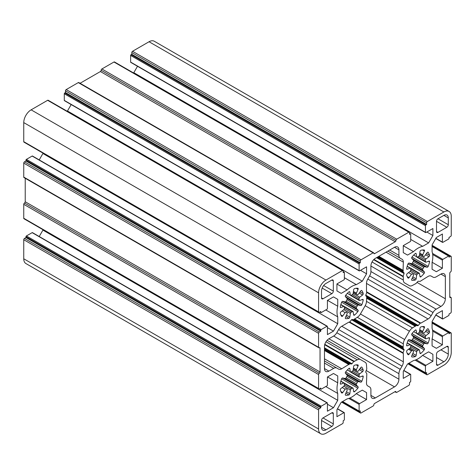 <?xml version="1.0" encoding="UTF-8"?>
<svg xmlns="http://www.w3.org/2000/svg" width="475" height="475" viewBox="0 0 475 475"><rect width="100%" height="100%" fill="white"/><g stroke="black" fill="none" stroke-linecap="round" stroke-linejoin="round"><path stroke-width="0.71" d="M415.542 283.747L412.543 285.38A6.252 3.61 -60 0 1 409.414 285.689L404.635 282.928A6.252 3.61 -60 0 1 403.34 280.066L403.251 276.652L373.736 259.611L403.085 276.557L404.059 273.535A0.623 0.362 120 0 0 404.059 273.024L403.014 271.534L403.34 262.135A6.252 3.61 120 0 0 402.046 259.273L400.211 258.216A6.252 3.61 -60 0 1 398.917 255.348L398.917 249.838A6.252 3.61 120 0 0 397.622 246.976A6.252 3.61 120 0 0 394.493 247.285L375.333 258.353A6.252 3.61 120 0 0 370.91 266.012L370.91 271.522A6.252 3.61 -60 0 1 369.615 275.88L367.781 279.051A6.252 3.61 120 0 0 366.486 283.409L366.486 291.745L366.813 292.434L365.768 295.135A0.623 0.362 120 0 0 365.768 295.646L366.789 297.101L366.486 301.346A6.252 3.61 -60 0 1 365.192 305.704L360.412 313.981A6.252 3.61 -60 0 1 357.283 317.282L353.762 319.669L351.987 319.509A0.623 0.362 120 0 0 351.548 319.764L349.731 322.02L348.971 322.08L341.757 326.248A6.252 3.61 120 0 0 338.628 329.549L336.799 332.726A6.252 3.61 -60 0 1 333.67 336.021L328.896 338.782A6.252 3.61 120 0 0 324.473 346.441L324.473 368.564A6.252 3.61 120 0 0 325.767 371.432A6.252 3.61 120 0 0 328.896 371.123L333.67 368.363A6.252 3.61 -60 0 1 336.799 368.054L338.628 369.111A6.252 3.61 120 0 0 341.757 368.802L349.731 363.82L351.548 363.981A0.623 0.362 120 0 0 351.987 363.725L353.762 361.522L357.283 359.836A6.252 3.61 -60 0 1 360.412 359.527L365.192 362.288A6.252 3.61 -60 0 1 366.486 365.15L366.789 369.045L365.768 371.682A0.623 0.362 120 0 0 365.768 372.192L366.813 373.683L366.486 383.082A6.252 3.61 120 0 0 367.781 385.943L369.615 387.006A6.252 3.61 -60 0 1 370.91 389.868L370.91 395.378A6.252 3.61 120 0 0 372.204 398.24A6.252 3.61 120 0 0 375.333 397.931L394.493 386.864A6.252 3.61 120 0 0 398.917 379.204L398.917 373.694A6.252 3.61 -60 0 1 400.211 369.336L402.046 366.166A6.252 3.61 120 0 0 403.34 361.808L403.34 353.471L403.014 352.782L404.059 350.081A0.623 0.362 120 0 0 404.059 349.57L403.037 348.116L403.34 343.876A6.252 3.61 -60 0 1 404.635 339.512L409.414 331.235A6.252 3.61 -60 0 1 412.543 327.934L416.064 325.553L417.84 325.707A0.623 0.362 120 0 0 418.279 325.452L420.096 323.196L420.856 323.137L428.07 318.968A6.252 3.61 120 0 0 431.199 315.667L433.034 312.497A6.252 3.61 -60 0 1 436.157 309.195L440.931 306.44A6.252 3.61 120 0 0 445.354 298.781L445.354 276.652A6.252 3.61 120 0 0 444.06 273.784A6.252 3.61 120 0 0 440.931 274.099L436.157 276.854A6.252 3.61 -60 0 1 433.034 277.163L431.199 276.106A6.252 3.61 120 0 0 428.07 276.414L420.096 281.396L418.279 281.236A0.623 0.362 120 0 0 417.84 281.491L415.708 283.848M327.079 340.284L360.412 359.527L327.079 340.284M349.167 322.056L403.061 353.168L349.167 322.056M431.193 276.1L433.034 277.163L431.193 276.1M428.171 252.284A1.045 0.6 120 0 0 428.064 252.189A1.045 0.6 120 0 0 427.12 252.635L424.697 255.995A1.045 0.6 -60 0 1 423.753 256.441A1.045 0.6 -60 0 1 423.712 256.417A10.426 6.021 120 0 0 423.296 256.132A10.426 6.021 120 0 0 422.839 255.912A1.045 0.6 -60 0 1 422.798 255.888A1.045 0.6 -60 0 1 422.714 254.849L424.407 251.073A1.045 0.6 120 0 0 424.329 250.028A1.045 0.6 120 0 0 424.187 249.987A16.678 9.631 120 0 0 420.897 250.307A1.045 0.6 120 0 0 419.995 251.507L419.484 255.17A1.045 0.6 -60 0 1 418.695 256.322A10.426 6.021 120 0 0 417.466 257.034A1.045 0.6 -60 0 1 416.884 257.123A1.045 0.6 -60 0 1 416.682 256.785L416.165 253.721A1.045 0.6 120 0 0 415.963 253.383A1.045 0.6 120 0 0 415.263 253.561A16.678 9.631 120 0 0 411.979 257.034A1.045 0.6 120 0 0 411.754 258.376L413.452 260.199A1.045 0.6 -60 0 1 413.321 261.41A10.426 6.021 120 0 0 412.454 262.913A1.045 0.6 -60 0 1 411.469 263.631L409.046 263.073A1.045 0.6 120 0 0 407.989 263.934A16.678 9.631 120 0 0 406.63 268.517A1.045 0.6 120 0 0 406.826 269.212A1.045 0.6 120 0 0 407.218 269.218L410.133 268.132A1.045 0.6 -60 0 1 410.525 268.143A1.045 0.6 -60 0 1 410.738 268.69A10.426 6.021 120 0 0 410.738 270.109A1.045 0.6 -60 0 1 410.133 271.368L407.218 273.642A1.045 0.6 120 0 0 406.63 275.025A16.678 9.631 120 0 0 407.989 278.035A1.045 0.6 120 0 0 408.102 278.13A1.045 0.6 120 0 0 409.046 277.685L411.469 274.324A1.045 0.6 -60 0 1 412.413 273.879A1.045 0.6 -60 0 1 412.454 273.903A10.426 6.021 120 0 0 412.87 274.188A10.426 6.021 120 0 0 413.321 274.408A1.045 0.6 -60 0 1 413.369 274.431A1.045 0.6 -60 0 1 413.452 275.47L411.754 279.247A1.045 0.6 120 0 0 411.837 280.292A1.045 0.6 120 0 0 411.979 280.333A16.678 9.631 120 0 0 415.263 280.012A1.045 0.6 120 0 0 416.165 278.813L416.682 275.15A1.045 0.6 -60 0 1 417.466 273.998A10.426 6.021 120 0 0 418.695 273.285A1.045 0.6 -60 0 1 419.277 273.196A1.045 0.6 -60 0 1 419.484 273.535L419.995 276.598A1.045 0.6 120 0 0 420.203 276.937A1.045 0.6 120 0 0 420.897 276.759A16.678 9.631 120 0 0 424.187 273.285A1.045 0.6 120 0 0 424.407 271.943L422.714 270.121A1.045 0.6 -60 0 1 422.839 268.909A10.426 6.021 120 0 0 423.712 267.407A1.045 0.6 -60 0 1 424.697 266.689L427.12 267.247A1.045 0.6 120 0 0 428.171 266.386A16.678 9.631 120 0 0 429.531 261.802A1.045 0.6 120 0 0 429.341 261.108A1.045 0.6 120 0 0 428.943 261.102L426.033 262.188A1.045 0.6 -60 0 1 425.642 262.176A1.045 0.6 -60 0 1 425.428 261.63A10.426 6.021 120 0 0 425.428 260.211A1.045 0.6 -60 0 1 426.033 258.952L428.943 256.678A1.045 0.6 120 0 0 429.531 255.295A16.678 9.631 120 0 0 428.171 252.284L427.922 252.142M341.656 302.237A16.678 9.631 120 0 0 340.296 306.814A1.045 0.6 120 0 0 340.486 307.509A1.045 0.6 120 0 0 340.884 307.521L343.793 306.428A1.045 0.6 -60 0 1 344.185 306.44A1.045 0.6 -60 0 1 344.399 306.987A10.426 6.021 120 0 0 344.399 308.412A1.045 0.6 -60 0 1 343.793 309.67L340.884 311.944A1.045 0.6 120 0 0 340.296 313.322A16.678 9.631 120 0 0 341.656 316.332A1.045 0.6 120 0 0 341.762 316.433A1.045 0.6 120 0 0 342.707 315.982L345.129 312.627A1.045 0.6 -60 0 1 346.073 312.176A1.045 0.6 -60 0 1 346.115 312.206A10.426 6.021 120 0 0 346.536 312.485A10.426 6.021 120 0 0 346.988 312.704A1.045 0.6 -60 0 1 347.035 312.728A1.045 0.6 -60 0 1 347.112 313.767L345.42 317.543A1.045 0.6 120 0 0 345.503 318.588A1.045 0.6 120 0 0 345.64 318.636A16.678 9.631 120 0 0 348.929 318.309A1.045 0.6 120 0 0 349.832 317.11L350.342 313.452A1.045 0.6 -60 0 1 351.132 312.295A10.426 6.021 120 0 0 352.361 311.582A1.045 0.6 -60 0 1 352.943 311.493A1.045 0.6 -60 0 1 353.151 311.832L353.661 314.895A1.045 0.6 120 0 0 353.863 315.234A1.045 0.6 120 0 0 354.564 315.056A16.678 9.631 120 0 0 357.853 311.582A1.045 0.6 120 0 0 358.073 310.24L356.375 308.423A1.045 0.6 -60 0 1 356.505 307.212A10.426 6.021 120 0 0 357.372 305.704A1.045 0.6 -60 0 1 358.358 304.986L360.78 305.55A1.045 0.6 120 0 0 361.837 304.683A16.678 9.631 120 0 0 363.197 300.099A1.045 0.6 120 0 0 363.001 299.41A1.045 0.6 120 0 0 362.609 299.398L359.7 300.485A1.045 0.6 -60 0 1 359.302 300.479A1.045 0.6 -60 0 1 359.088 299.927A10.426 6.021 120 0 0 359.088 298.508A1.045 0.6 -60 0 1 359.7 297.249L362.609 294.975A1.045 0.6 120 0 0 363.197 293.592A16.678 9.631 120 0 0 361.837 290.581A1.045 0.6 120 0 0 361.724 290.486A1.045 0.6 120 0 0 360.78 290.938L358.358 294.292A1.045 0.6 -60 0 1 357.414 294.743A1.045 0.6 -60 0 1 357.372 294.714A10.426 6.021 120 0 0 356.957 294.429A10.426 6.021 120 0 0 356.505 294.209A1.045 0.6 -60 0 1 356.458 294.191A1.045 0.6 -60 0 1 356.375 293.146L358.073 289.37A1.045 0.6 120 0 0 357.99 288.331A1.045 0.6 120 0 0 357.853 288.283A16.678 9.631 120 0 0 354.564 288.61A1.045 0.6 120 0 0 353.661 289.809L353.151 293.467A1.045 0.6 -60 0 1 352.361 294.625A10.426 6.021 120 0 0 351.132 295.331A1.045 0.6 -60 0 1 350.55 295.42A1.045 0.6 -60 0 1 350.342 295.088L349.832 292.018A1.045 0.6 120 0 0 349.624 291.686A1.045 0.6 120 0 0 348.929 291.864A16.678 9.631 120 0 0 345.64 295.331A1.045 0.6 120 0 0 345.42 296.679L347.112 298.496A1.045 0.6 -60 0 1 346.988 299.707A10.426 6.021 120 0 0 346.115 301.215A1.045 0.6 -60 0 1 345.129 301.928L342.707 301.37A1.045 0.6 120 0 0 341.656 302.237L357.853 311.582M424.187 349.885A1.045 0.6 120 0 0 424.407 348.537L422.714 346.72A1.045 0.6 -60 0 1 422.839 345.509A10.426 6.021 120 0 0 423.712 344.007A1.045 0.6 -60 0 1 424.697 343.288L427.12 343.847A1.045 0.6 120 0 0 428.171 342.986A16.678 9.631 120 0 0 429.531 338.402A1.045 0.6 120 0 0 429.341 337.707A1.045 0.6 120 0 0 428.943 337.701L426.033 338.788A1.045 0.6 -60 0 1 425.642 338.776A1.045 0.6 -60 0 1 425.428 338.23A10.426 6.021 120 0 0 425.428 336.811A1.045 0.6 -60 0 1 426.033 335.546L428.943 333.272A1.045 0.6 120 0 0 429.531 331.894A16.678 9.631 120 0 0 428.171 328.884A1.045 0.6 120 0 0 428.064 328.783A1.045 0.6 120 0 0 427.12 329.234L424.697 332.595A1.045 0.6 -60 0 1 423.753 333.04A1.045 0.6 -60 0 1 423.712 333.017A10.426 6.021 120 0 0 423.296 332.732A10.426 6.021 120 0 0 422.839 332.512A1.045 0.6 -60 0 1 422.798 332.488A1.045 0.6 -60 0 1 422.714 331.449L424.407 327.673A1.045 0.6 120 0 0 424.329 326.628A1.045 0.6 120 0 0 424.187 326.58A16.678 9.631 120 0 0 420.897 326.907A1.045 0.6 120 0 0 419.995 328.106L419.484 331.77A1.045 0.6 -60 0 1 418.695 332.922A10.426 6.021 120 0 0 417.466 333.634A1.045 0.6 -60 0 1 416.884 333.723A1.045 0.6 -60 0 1 416.682 333.385L416.165 330.321A1.045 0.6 120 0 0 415.963 329.983A1.045 0.6 120 0 0 415.263 330.161A16.678 9.631 120 0 0 411.979 333.634A1.045 0.6 120 0 0 411.754 334.976L413.452 336.793A1.045 0.6 -60 0 1 413.321 338.01A10.426 6.021 120 0 0 412.454 339.512A1.045 0.6 -60 0 1 411.469 340.231L409.046 339.667A1.045 0.6 120 0 0 407.989 340.533A16.678 9.631 120 0 0 406.63 345.117A1.045 0.6 120 0 0 406.826 345.812A1.045 0.6 120 0 0 407.218 345.818L410.133 344.731A1.045 0.6 -60 0 1 410.525 344.737A1.045 0.6 -60 0 1 410.738 345.289A10.426 6.021 120 0 0 410.738 346.708A1.045 0.6 -60 0 1 410.133 347.967L407.218 350.241A1.045 0.6 120 0 0 406.63 351.625A16.678 9.631 120 0 0 407.989 354.635A1.045 0.6 120 0 0 408.102 354.73A1.045 0.6 120 0 0 409.046 354.285L411.469 350.924A1.045 0.6 -60 0 1 412.413 350.473A1.045 0.6 -60 0 1 412.454 350.503A10.426 6.021 120 0 0 412.87 350.787A10.426 6.021 120 0 0 413.321 351.007A1.045 0.6 -60 0 1 413.369 351.025A1.045 0.6 -60 0 1 413.452 352.07L411.754 355.846A1.045 0.6 120 0 0 411.837 356.891A1.045 0.6 120 0 0 411.979 356.933A16.678 9.631 120 0 0 415.263 356.606A1.045 0.6 120 0 0 416.165 355.407L416.682 351.749A1.045 0.6 -60 0 1 417.466 350.598A10.426 6.021 120 0 0 418.695 349.885A1.045 0.6 -60 0 1 419.277 349.796A1.045 0.6 -60 0 1 419.484 350.128L419.995 353.198A1.045 0.6 120 0 0 420.203 353.531A1.045 0.6 120 0 0 420.897 353.353A16.678 9.631 120 0 0 424.187 349.885L407.989 340.533M345.42 394.143A1.045 0.6 120 0 0 345.503 395.188A1.045 0.6 120 0 0 345.64 395.236A16.678 9.631 120 0 0 348.929 394.909A1.045 0.6 120 0 0 349.832 393.71L350.342 390.046A1.045 0.6 -60 0 1 351.132 388.894A10.426 6.021 120 0 0 352.361 388.182A1.045 0.6 -60 0 1 352.943 388.093A1.045 0.6 -60 0 1 353.151 388.431L353.661 391.495A1.045 0.6 120 0 0 353.863 391.833A1.045 0.6 120 0 0 354.564 391.655A16.678 9.631 120 0 0 357.853 388.182A1.045 0.6 120 0 0 358.073 386.84L356.375 385.023A1.045 0.6 -60 0 1 356.505 383.806A10.426 6.021 120 0 0 357.372 382.304A1.045 0.6 -60 0 1 358.358 381.585L360.78 382.143A1.045 0.6 120 0 0 361.837 381.282A16.678 9.631 120 0 0 363.197 376.699A1.045 0.6 120 0 0 363.001 376.004A1.045 0.6 120 0 0 362.609 375.998L359.7 377.085A1.045 0.6 -60 0 1 359.302 377.079A1.045 0.6 -60 0 1 359.088 376.527A10.426 6.021 120 0 0 359.088 375.108A1.045 0.6 -60 0 1 359.7 373.849L362.609 371.575A1.045 0.6 120 0 0 363.197 370.191A16.678 9.631 120 0 0 361.837 367.181A1.045 0.6 120 0 0 361.724 367.086A1.045 0.6 120 0 0 360.78 367.531L358.358 370.892A1.045 0.6 -60 0 1 357.414 371.343A1.045 0.6 -60 0 1 357.372 371.313A10.426 6.021 120 0 0 356.957 371.028A10.426 6.021 120 0 0 356.505 370.809A1.045 0.6 -60 0 1 356.458 370.791A1.045 0.6 -60 0 1 356.375 369.746L358.073 365.97A1.045 0.6 120 0 0 357.99 364.925A1.045 0.6 120 0 0 357.853 364.883A16.678 9.631 120 0 0 354.564 365.21A1.045 0.6 120 0 0 353.661 366.409L353.151 370.067A1.045 0.6 -60 0 1 352.361 371.218A10.426 6.021 120 0 0 351.132 371.931A1.045 0.6 -60 0 1 350.55 372.02A1.045 0.6 -60 0 1 350.342 371.688L349.832 368.618A1.045 0.6 120 0 0 349.624 368.285A1.045 0.6 120 0 0 348.929 368.463A16.678 9.631 120 0 0 345.64 371.931A1.045 0.6 120 0 0 345.42 373.279L347.112 375.096A1.045 0.6 -60 0 1 346.988 376.307A10.426 6.021 120 0 0 346.115 377.809A1.045 0.6 -60 0 1 345.129 378.527L342.707 377.969A1.045 0.6 120 0 0 341.656 378.83A16.678 9.631 120 0 0 340.296 383.414A1.045 0.6 120 0 0 340.486 384.109A1.045 0.6 120 0 0 340.884 384.115L343.793 383.028A1.045 0.6 -60 0 1 344.185 383.04A1.045 0.6 -60 0 1 344.399 383.586A10.426 6.021 120 0 0 344.399 385.005A1.045 0.6 -60 0 1 343.793 386.264L340.884 388.544A1.045 0.6 120 0 0 340.296 389.922A16.678 9.631 120 0 0 341.656 392.932A1.045 0.6 120 0 0 341.762 393.033A1.045 0.6 120 0 0 342.707 392.582L345.129 389.221A1.045 0.6 -60 0 1 346.073 388.776A1.045 0.6 -60 0 1 346.115 388.799A10.426 6.021 120 0 0 346.536 389.084A10.426 6.021 120 0 0 346.988 389.304A1.045 0.6 -60 0 1 347.029 389.328A1.045 0.6 -60 0 1 347.112 390.367L345.42 394.143M437.98 218.773A2.084 1.205 120 0 0 436.507 221.326L436.507 231.539A2.084 1.205 120 0 0 436.941 232.495A2.084 1.205 120 0 0 437.98 232.394L446.827 227.287A2.084 1.205 120 0 0 448.299 224.734L448.299 217.924A6.252 3.61 120 0 0 447.005 215.062A6.252 3.61 120 0 0 443.882 215.371L437.98 218.773L448.299 224.734M443.882 361.76A6.252 3.61 120 0 0 448.299 354.101L448.299 347.29A2.084 1.205 120 0 0 447.872 346.334A2.084 1.205 120 0 0 446.827 346.441L437.98 351.548A2.084 1.205 120 0 0 436.507 354.101L436.507 364.313A2.084 1.205 120 0 0 436.941 365.269A2.084 1.205 120 0 0 437.98 365.162L443.882 361.76L436.507 357.503M323 417.929A2.084 1.205 120 0 0 321.527 420.482L321.527 427.292A6.252 3.61 120 0 0 322.822 430.154A6.252 3.61 120 0 0 325.951 429.845L331.847 426.443A2.084 1.205 120 0 0 333.319 423.89L333.319 413.678A2.084 1.205 120 0 0 332.886 412.722A2.084 1.205 120 0 0 331.847 412.822L323 417.929L333.319 423.89M325.951 283.456A6.252 3.61 120 0 0 321.527 291.116L321.527 297.926A2.084 1.205 120 0 0 321.955 298.882A2.084 1.205 120 0 0 323 298.775L331.847 293.669A2.084 1.205 120 0 0 333.319 291.116L333.319 280.903A2.084 1.205 120 0 0 332.886 279.947A2.084 1.205 120 0 0 331.847 280.054L325.951 283.456M333.48 373.498L327.423 376.996L327.423 385.077A0.623 0.362 -60 0 1 326.978 385.843L321.231 389.162A0.623 0.362 -60 0 1 320.791 388.906L320.791 388.057L319.313 388.906A1.045 0.6 -60 0 1 318.796 388.96A1.045 0.6 -60 0 1 318.577 388.485L318.577 374.526A1.045 0.6 -60 0 1 319.313 373.249A1.045 0.6 120 0 0 320.049 371.973L320.049 348.139A1.045 0.6 120 0 0 319.835 347.664A1.045 0.6 120 0 0 319.313 347.718A1.045 0.6 -60 0 1 318.796 347.765A1.045 0.6 -60 0 1 318.577 347.29L318.577 333.331A1.045 0.6 -60 0 1 319.313 332.055L320.791 331.206L320.791 330.351A0.623 0.362 -60 0 1 321.231 329.585L326.978 326.266A0.623 0.362 -60 0 1 327.423 326.521L327.423 334.608L333.48 331.111L337.743 323.724L337.743 316.861A20.847 12.035 -60 0 1 337.743 306.227L337.743 299.363L333.48 296.899L327.423 300.396L327.423 308.483A0.623 0.362 -60 0 1 326.978 309.249L321.231 312.568A0.623 0.362 -60 0 1 320.791 312.312L320.791 311.457L319.313 312.312A1.045 0.6 -60 0 1 318.796 312.36A1.045 0.6 -60 0 1 318.577 311.885L318.577 292.82A10.426 6.021 -60 0 1 325.951 280.054L342.457 270.518A1.045 0.6 -60 0 1 342.98 270.471A1.045 0.6 -60 0 1 343.193 270.946L343.193 272.65L343.936 272.223A0.623 0.362 -60 0 1 344.375 272.478L344.375 279.116A0.623 0.362 -60 0 1 343.936 279.882L336.929 283.925L336.929 290.92L341.192 293.378L347.142 289.946A20.847 12.035 -60 0 1 356.351 284.632L362.294 281.194L366.563 273.808L366.563 266.819L359.557 270.863A0.623 0.362 -60 0 1 359.118 270.608L359.118 263.969A0.623 0.362 -60 0 1 359.557 263.203L360.293 262.776L360.293 261.072A1.045 0.6 -60 0 1 361.036 259.795L373.118 252.819A1.045 0.6 -60 0 1 373.641 252.765A1.045 0.6 -60 0 1 373.855 253.246A1.045 0.6 120 0 0 374.074 253.721A1.045 0.6 120 0 0 374.597 253.668L395.236 241.757A1.045 0.6 120 0 0 395.972 240.481A1.045 0.6 -60 0 1 396.708 239.198L408.797 232.222A1.045 0.6 -60 0 1 409.313 232.168A1.045 0.6 -60 0 1 409.533 232.649L409.533 234.347L410.269 233.926A0.623 0.362 -60 0 1 410.709 234.181L410.709 240.819A0.623 0.362 -60 0 1 410.269 241.585L403.269 245.628L403.269 252.617L407.532 255.081L413.476 251.649A20.847 12.035 -60 0 1 422.685 246.329L428.634 242.897L432.897 235.511L432.897 228.523L425.897 232.56A0.623 0.362 -60 0 1 425.452 232.305L425.452 225.667A0.623 0.362 -60 0 1 425.897 224.901L426.633 224.479L426.633 222.775A1.045 0.6 -60 0 1 427.369 221.498L443.882 211.969A10.426 6.021 -60 0 1 449.089 211.452A10.426 6.021 -60 0 1 451.25 216.22L451.25 235.285A1.045 0.6 -60 0 1 450.514 236.562L449.041 237.417L449.041 238.266A0.623 0.362 -60 0 1 448.596 239.032L442.848 242.351A0.623 0.362 -60 0 1 442.403 242.096L442.403 234.009L436.353 237.506L432.084 244.892L432.084 251.756A20.847 12.035 -60 0 1 432.084 262.39L432.084 269.26L436.353 271.718L442.403 268.227L442.403 260.14A0.623 0.362 -60 0 1 442.848 259.374L448.596 256.055A0.623 0.362 -60 0 1 449.041 256.31L449.041 257.159L450.514 256.31A1.045 0.6 -60 0 1 451.036 256.257A1.045 0.6 -60 0 1 451.25 256.732L451.25 270.691A1.045 0.6 -60 0 1 450.514 271.967A1.045 0.6 120 0 0 449.777 273.244L449.777 297.077A1.045 0.6 120 0 0 449.991 297.552A1.045 0.6 120 0 0 450.514 297.504A1.045 0.6 -60 0 1 451.036 297.451A1.045 0.6 -60 0 1 451.25 297.926L451.25 311.885A1.045 0.6 -60 0 1 450.514 313.162L449.041 314.011L449.041 314.866A0.623 0.362 -60 0 1 448.596 315.632L442.848 318.951A0.623 0.362 -60 0 1 442.403 318.695L442.403 310.608L436.353 314.106L432.084 321.492L432.084 328.356A20.847 12.035 -60 0 1 432.084 338.99L432.084 345.853L436.353 348.317L442.403 344.82L442.403 336.739A0.623 0.362 -60 0 1 442.848 335.973L448.596 332.654A0.623 0.362 -60 0 1 449.041 332.91L449.041 333.759L450.514 332.91A1.045 0.6 -60 0 1 451.036 332.856A1.045 0.6 -60 0 1 451.25 333.331L451.25 352.397A10.426 6.021 -60 0 1 443.882 365.162L427.369 374.698A1.045 0.6 -60 0 1 426.847 374.745A1.045 0.6 -60 0 1 426.633 374.27L426.633 372.566L425.897 372.994A0.623 0.362 -60 0 1 425.452 372.738L425.452 366.1A0.623 0.362 -60 0 1 425.897 365.334L432.897 361.291L432.897 354.303L428.634 351.838L422.685 355.27A20.847 12.035 -60 0 1 413.476 360.584L407.532 364.022L403.269 371.408L403.269 378.397L410.269 374.353A0.623 0.362 -60 0 1 410.709 374.609L410.709 381.247A0.623 0.362 -60 0 1 410.269 382.013L409.533 382.44L409.533 384.144A1.045 0.6 -60 0 1 408.797 385.421L396.708 392.397A1.045 0.6 -60 0 1 396.186 392.451A1.045 0.6 -60 0 1 395.972 391.976A1.045 0.6 120 0 0 395.752 391.495A1.045 0.6 120 0 0 395.236 391.548L374.597 403.465A1.045 0.6 120 0 0 373.855 404.742A1.045 0.6 -60 0 1 373.118 406.018L361.036 412.995A1.045 0.6 -60 0 1 360.513 413.048A1.045 0.6 -60 0 1 360.293 412.567L360.293 410.869L359.557 411.291A0.623 0.362 -60 0 1 359.118 411.035L359.118 404.397A0.623 0.362 -60 0 1 359.557 403.631L366.563 399.588L366.563 392.599L362.294 390.135L356.351 393.567A20.847 12.035 -60 0 1 347.142 398.887L341.192 402.319L336.929 409.705L336.929 416.7L343.936 412.656A0.623 0.362 -60 0 1 344.375 412.912L344.375 419.55A0.623 0.362 -60 0 1 343.936 420.316L343.193 420.737L343.193 422.441A1.045 0.6 -60 0 1 342.457 423.718L325.951 433.253A10.426 6.021 -60 0 1 320.738 433.764A10.426 6.021 -60 0 1 318.577 428.996L318.577 409.931A1.045 0.6 -60 0 1 319.313 408.654L320.791 407.805L320.791 406.95A0.623 0.362 -60 0 1 321.231 406.184L326.978 402.865A0.623 0.362 -60 0 1 327.423 403.121L327.423 411.207L333.48 407.71L337.743 400.324L337.743 393.46A20.847 12.035 -60 0 1 337.743 382.826L337.743 375.957L333.48 373.498L337.743 375.957M320.738 433.764L25.911 263.548A10.426 6.021 -60 0 1 23.75 258.78L23.75 239.715A1.045 0.6 -60 0 1 24.486 238.438L25.959 237.583L320.791 407.805M25.959 237.583L25.959 236.734A0.623 0.362 -60 0 1 26.404 235.968L32.152 232.649A0.623 0.362 -60 0 1 32.466 232.619L327.293 402.836M327.423 404.219L333.48 407.71M39.217 236.514L42.916 230.108L337.743 400.324M325.767 386.543L337.743 393.46M42.916 230.108L42.916 229.68M327.53 376.93L337.743 382.826M318.796 388.96L23.964 218.743A1.045 0.6 -60 0 1 23.75 218.268L23.75 204.309A1.045 0.6 -60 0 1 24.486 203.033A1.045 0.6 120 0 0 25.222 201.756L25.222 178.273M318.796 347.765L23.964 177.549A1.045 0.6 -60 0 1 23.75 177.074L23.75 163.115A1.045 0.6 -60 0 1 24.486 161.838L25.959 160.989L320.791 331.206M25.959 160.989L25.959 160.134A0.623 0.362 -60 0 1 26.404 159.368L32.152 156.049A0.623 0.362 -60 0 1 32.466 156.02L327.293 326.236M327.423 327.619L333.48 331.111M39.217 159.915L42.916 153.508L337.743 323.724M325.767 309.943L337.743 316.861M42.916 153.508L42.916 153.087M327.53 300.331L337.743 306.227M333.48 296.899L337.743 299.363M318.796 312.36L23.964 142.144A1.045 0.6 -60 0 1 23.75 141.669L23.75 122.603A10.426 6.021 -60 0 1 31.118 109.838L47.631 100.302A1.045 0.6 -60 0 1 48.153 100.255L342.98 270.471M336.929 284.05L347.142 289.946M344.375 277.715L356.351 284.632M67.1 111.192L67.468 110.978L362.294 281.194M360.507 270.317L366.563 273.808M67.468 110.978L71.167 104.571M64.731 100.647A0.623 0.362 -60 0 1 64.291 100.391L64.291 93.753A0.623 0.362 -60 0 1 64.731 92.987L65.467 92.56L360.293 262.776M65.467 92.56L65.467 90.856A1.045 0.6 -60 0 1 66.203 89.579L78.292 82.603A1.045 0.6 -60 0 1 78.814 82.549L373.641 252.765M80.073 83.273L100.403 71.535A1.045 0.6 120 0 0 101.145 70.258A1.045 0.6 -60 0 1 101.882 68.982L113.964 62.005A1.045 0.6 -60 0 1 114.487 61.952L409.313 232.168M403.269 245.753L413.476 251.649M410.709 239.418L422.685 246.329M133.439 72.895L133.808 72.681L428.634 242.897M426.841 232.014L432.897 235.511M133.808 72.681L137.507 66.274M131.064 62.344A0.623 0.362 -60 0 1 130.625 62.088L130.625 55.45A0.623 0.362 -60 0 1 131.064 54.684L131.807 54.263L426.633 224.479M131.807 54.263L131.807 52.559A1.045 0.6 -60 0 1 132.543 51.282L149.049 41.747A10.426 6.021 -60 0 1 154.262 41.236L449.089 211.452M354.118 361.374L324.769 344.428L354.118 361.374M336.799 368.054L324.473 360.941M387.891 251.097L400.211 258.216M373.736 259.611L403.085 276.557M409.414 285.689L404.635 282.928M432.113 262.283L442.403 268.227M432.113 338.883L442.403 344.82M422.602 355.348L432.897 361.291M428.634 351.838L432.897 354.303M356.268 393.65L366.563 399.588M362.294 390.135L366.563 392.599M324.805 344.31L354.492 361.451M325.963 341.757L357.283 359.836M370.91 395.378L375.333 397.931M366.213 370.536L394.493 386.864M328.896 338.782L398.917 379.204M333.67 336.027L398.917 373.694M336.793 332.726L400.211 369.336M338.628 329.549L402.046 366.166M341.757 326.248L403.34 361.808M348.971 322.08L403.34 353.471M349.731 322.02L403.014 352.782M351.548 319.764L404.059 350.081M351.987 319.509L404.059 349.57M353.762 319.669L403.037 348.116M354.118 319.408L403.085 347.676M354.285 319.117L403.251 347.385M354.492 318.891L403.34 347.094M357.283 317.282L403.34 343.876M360.412 313.981L404.635 339.512M365.192 305.704L409.414 331.235M366.486 301.346L412.543 327.934M366.486 298.122L415.334 326.325M366.575 297.831L415.542 326.105M366.742 297.54L415.708 325.808M366.789 297.101L416.064 325.553M365.768 295.646L417.84 325.707M365.768 295.135L418.279 325.452M366.813 292.434L420.096 323.196M366.777 292.054L420.452 323.042L366.777 292.054M366.486 291.745L420.856 323.137M366.486 283.415L428.07 318.968M367.781 279.051L431.199 315.667M369.615 275.88L433.034 312.497M370.91 271.522L436.157 309.195M370.91 266.012L440.931 306.44M417.068 282.447L445.354 298.781M440.931 274.099L445.354 276.652M422.839 255.912L423.712 256.417M423.753 256.441L422.756 255.865M419.769 253.151L422.714 254.849M422.518 249.981L424.407 251.073M413.689 255.057L416.682 256.785M415.566 253.377L416.165 253.721M406.618 268.874L407.218 269.218M407.14 266.404L410.133 268.132M340.284 307.177L340.884 307.521M340.801 304.701L343.793 306.428M340.818 314.889L342.707 315.982M342.184 310.923L345.129 312.627M347.035 312.728L346.032 312.152M346.115 312.206L346.988 312.704M345.871 316.54L348.929 318.309M346.483 315.174L349.832 317.11M343.793 309.67L350.342 313.452M344.399 308.412L351.132 312.295M344.399 306.992L352.361 311.582M353.596 314.497L354.564 315.056M342.707 301.37L358.073 310.24M345.129 301.928L356.375 308.423M346.115 301.215L356.505 307.212M346.988 299.707L357.372 305.704M347.112 298.496L358.358 304.986M345.42 296.679L360.78 305.55M345.64 295.331L361.837 304.683M409.046 339.667L424.407 348.537M411.469 340.231L422.714 346.72M412.454 339.512L422.839 345.509M413.321 338.01L423.712 344.007M413.452 336.793L424.697 343.288M411.754 334.976L427.12 343.847M411.979 333.634L428.171 342.986M428.563 337.844L429.531 338.402M417.466 333.634L425.428 338.23M418.695 332.922L425.428 336.811M419.484 331.77L426.033 335.546M425.6 331.342L428.943 333.272M426.473 330.125L429.531 331.894M422.839 332.512L423.712 333.017M423.753 333.04L422.756 332.464M419.769 329.745L422.714 331.449M422.518 326.58L424.407 327.673M413.689 331.657L416.682 333.385M415.566 329.977L416.165 330.321M348.929 394.909L345.871 393.14M349.832 393.71L346.483 391.774M350.342 390.046L343.793 386.264M351.132 388.894L344.399 385.005M352.361 388.182L344.399 383.586M354.564 391.655L353.596 391.091M357.853 388.182L341.656 378.83M358.073 386.84L342.707 377.969M356.375 385.023L345.129 378.527M356.505 383.806L346.115 377.809M357.372 382.304L346.988 376.307M358.358 381.585L347.112 375.096M360.78 382.143L345.42 373.279M361.837 381.282L345.64 371.931M363.197 376.699L362.229 376.141M359.088 376.527L351.132 371.931M359.088 375.108L352.361 371.218M359.7 373.849L353.151 370.067M362.609 371.575L359.26 369.639M363.197 370.191L360.139 368.428M357.372 371.313L356.505 370.809M356.416 370.761L357.414 371.343M356.375 369.746L353.43 368.048M358.073 365.97L356.185 364.877M436.507 231.545L437.98 232.394M436.507 221.326L446.827 227.287M440.931 349.843L448.299 354.101M446.827 346.441L448.299 347.29M321.527 427.292L325.951 429.845M321.527 420.482L331.847 426.443M321.527 297.926L323 298.775M322.175 288.087L331.847 293.669M23.75 258.78L318.577 428.996M23.75 239.715L318.577 409.931M24.486 238.438L319.313 408.654M25.959 236.734L320.791 406.95M26.404 235.968L321.231 406.184M32.152 232.649L326.978 402.865M320.049 388.485L320.791 388.906M23.75 218.268L318.577 388.485M23.75 204.309L318.577 374.526M24.486 203.033L319.313 373.249M25.222 201.756L320.049 371.973M319.313 347.718L320.049 348.139M23.75 177.074L318.577 347.29M23.75 163.115L318.577 333.331M24.486 161.838L319.313 332.055M25.959 160.134L320.791 330.351M26.404 159.368L321.231 329.585M32.152 156.049L326.978 326.266M320.049 311.885L320.791 312.312M23.75 141.669L318.577 311.885M23.75 122.603L318.577 292.82M31.118 109.838L325.951 280.054M47.631 100.302L342.457 270.518M343.193 271.795L343.936 272.223M64.291 100.391L359.118 270.608M64.291 93.753L359.118 263.969M64.731 92.987L359.557 263.203M65.467 90.856L360.293 261.072M66.203 89.579L361.036 259.795M78.292 82.603L373.118 252.819M373.855 253.246L374.597 253.668M100.403 71.535L395.236 241.757M101.145 70.258L395.972 240.481M101.882 68.982L396.708 239.198M113.964 62.005L408.797 232.222M409.533 233.498L410.269 233.926M130.625 62.088L425.452 232.305M130.625 55.45L425.452 225.667M131.064 54.684L425.897 224.901M131.807 52.559L426.633 222.775M427.369 221.498L132.543 51.282M324.692 344.737L353.762 361.522M324.473 347.843L351.987 363.725M324.473 348.353L351.548 363.981M324.473 349.238L349.731 363.82M324.473 349.707L349.374 364.082M324.473 350.152L349.178 364.414M324.473 350.491L348.971 364.64M324.473 358.827L341.757 368.802M324.473 363.054L333.67 368.363M324.473 368.564L328.896 371.123M394.493 247.285L398.917 249.838M389.726 250.04L398.917 255.348M386.062 252.16L403.34 262.135M378.842 256.322L403.34 270.465M378.545 256.494L403.251 270.756M378.159 256.72L403.061 271.094M377.756 256.951L403.014 271.534M376.99 257.397L404.059 273.024M376.544 257.652L404.059 273.535M373.968 259.386L403.037 276.171M373.653 259.706L403.34 276.848M372.02 261.986L403.34 280.066M409.046 277.685L407.158 276.592M426.473 253.531L429.531 255.295M425.6 254.743L428.943 256.678M419.484 255.17L426.033 258.952M418.695 256.322L425.428 260.211M417.466 257.034L425.428 261.63M428.563 261.244L429.531 261.802M411.979 257.034L428.171 266.386M411.754 258.376L427.12 267.247M413.452 260.199L424.697 266.689M413.321 261.41L423.712 267.407M412.454 262.913L422.839 268.909M411.469 263.631L422.714 270.121M409.046 263.073L424.407 271.943M407.989 263.934L424.187 273.285M419.93 276.195L420.897 276.759M410.738 268.69L418.695 273.285M410.738 270.109L417.466 273.998M410.133 271.368L416.682 275.15M412.817 276.877L416.165 278.813M412.205 278.243L415.263 280.012M412.454 273.903L413.321 274.408M413.369 274.431L412.365 273.855M408.524 272.626L411.469 274.324M363.197 300.099L362.229 299.541M349.232 291.674L349.832 292.018M347.35 293.36L350.342 295.088M356.185 288.277L358.073 289.37M353.43 291.448L356.375 293.146M356.458 294.191L353.305 292.368L356.416 294.162M356.505 294.209L357.372 294.714M360.139 291.828L363.197 293.592M359.26 293.039L362.609 294.975M353.151 293.467L359.7 297.249M352.361 294.625L359.088 298.508M351.132 295.331L359.088 299.927M419.93 352.794L420.897 353.353M410.738 345.289L418.695 349.885M410.738 346.708L417.466 350.598M410.133 347.967L416.682 351.749M412.817 353.477L416.165 355.407M412.205 354.843L415.263 356.606M412.454 350.503L413.321 351.007M412.413 350.473L409.254 348.65L412.365 350.455M408.524 349.226L411.469 350.924M407.158 353.192L409.046 354.285M407.14 343.003L410.133 344.731M406.618 345.473L407.218 345.818M346.988 389.304L346.115 388.799M346.032 388.752L347.029 389.328M345.129 389.221L342.184 387.523M342.707 392.582L340.818 391.489M343.793 383.028L340.801 381.3M340.884 384.115L340.284 383.77M349.832 368.618L349.232 368.273M350.342 371.688L347.35 369.96M443.882 215.371L448.299 217.924M436.507 364.313L437.98 365.162M331.847 412.822L333.319 413.678M333.319 291.116L323.647 285.534M331.847 280.054L333.319 280.903M149.049 41.747L443.882 211.969M435.878 238.325L442.403 242.096M432.701 254.535L442.403 260.14M432.523 253.412L442.848 259.374M432.084 246.519L448.596 256.055M432.084 245.67L450.514 256.31M449.777 297.077L450.514 297.504M435.878 314.925L442.403 318.695M432.701 331.134L442.403 336.739M432.523 330.012L442.848 335.973M432.084 323.119L448.596 332.654M432.084 322.27L450.514 332.91M408.203 363.63L426.633 374.27M408.939 363.209L425.452 372.738M415.132 360.139L425.452 366.1M416.189 359.729L425.897 365.334M403.738 370.589L410.269 374.353M395.236 391.548L395.972 391.976M341.869 401.933L360.293 412.567M342.606 401.506L359.118 411.035M348.793 398.436L359.118 404.397M349.855 398.032L359.557 403.631M337.404 408.886L343.936 412.656M419.639 254.066L422.798 255.888M425.642 262.176L416.884 257.123M407.194 266.22L419.277 273.196M340.854 304.517L352.943 311.493M416.884 333.723L425.642 338.776M419.639 330.665L422.798 332.488M344.197 383.046L352.943 388.093M350.55 372.02L359.302 377.079M353.305 368.968L356.458 370.791M319.871 388.586L320.916 389.197M319.871 311.992L320.916 312.598M343.193 271.587L344.244 272.193M64.416 100.676L359.248 270.892M409.533 233.29L410.584 233.896M130.756 62.379L425.582 232.596M359.302 300.479L350.55 295.42M353.305 292.368L357.414 294.743M407.194 342.819L419.277 349.796M412.413 350.479L413.369 351.025M340.854 381.116L344.185 383.04M435.783 238.486L442.534 242.381M432.084 246.311L448.911 256.025M432.084 245.32L451.036 256.257M449.777 296.727L451.036 297.451M435.783 315.085L442.534 318.98M432.084 322.911L448.911 332.619M432.084 321.913L451.036 332.856M407.9 363.808L426.847 374.745M408.761 363.31L425.582 373.023M403.833 370.429L410.584 374.324M394.927 391.727L396.186 392.451M341.561 402.105L360.513 413.048M342.422 401.613L359.248 411.326M337.493 408.726L344.244 412.621"/></g></svg>
